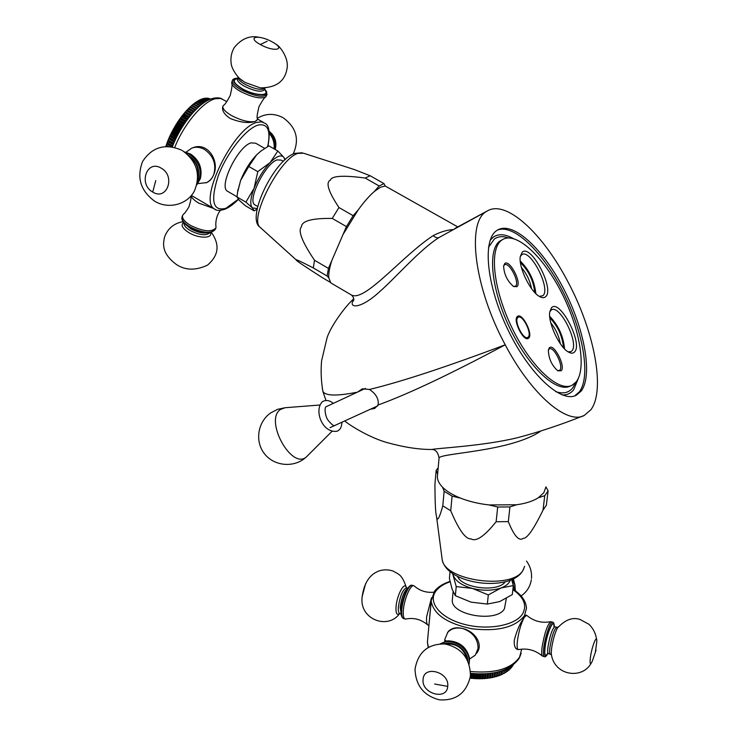 <?xml version="1.0" encoding="UTF-8"?>
<svg xmlns="http://www.w3.org/2000/svg" width="737" height="737" viewBox="0 0 737 737"><rect width="100%" height="100%" fill="white"/><g stroke="black" fill="none" stroke-linecap="round" stroke-linejoin="round"><path stroke-width="1.11" d="M208.608 98.491L210.349 99.219M257.25 119.956L255.223 121.448C249.124 122.563 241.192 120.573 231.427 115.497C225.319 111.867 222.473 108.781 222.896 106.229L222.703 106.754C221.883 110.707 224.416 114.631 230.294 118.519C240.446 122.545 248.756 123.521 255.223 121.448L257.36 119.68L257.36 118.39C256.679 117.902 257.204 114.014 258.954 106.718C262.612 100.131 264.896 96.869 265.79 96.952C260.631 99.173 252.174 97.33 240.409 91.425C235.361 88.495 232.468 85.861 231.74 83.511C232.441 84.064 231.943 88.053 230.257 95.46C226.674 102.065 224.453 105.317 223.597 105.207L222.896 106.229M192.79 147.769C207.659 141.587 219.746 160.952 213.776 174.476C212.311 178.409 209.944 181.118 206.682 182.61L197.838 183.624M228.157 191.638L227.374 191.178C218.428 186.36 238.033 146.193 251.077 142.867L255.711 143.236L264.721 148.395M237.489 192.772L240.603 180.482C244.666 170.385 250.018 161.827 256.669 154.807L260.824 151.14M257.176 208.543L252.321 207.862L245.9 202.141L236.992 196.954L237.692 191.454L240.603 180.482L248.774 166.451L256.669 154.807L261.138 150.892L268.922 145.908L277.84 151.002L283.846 157.34L284.869 159.865M245.9 202.141L254.072 188.285L257.803 171.647L248.774 166.451M257.803 171.647L270.157 162.545L277.84 151.002M257.047 209.179L254.201 210.893L252.321 207.862C249.806 204.693 250.387 198.161 254.072 188.285C258.19 178.188 263.551 169.611 270.157 162.545C276.661 156.097 281.221 154.365 283.846 157.34L285.155 159.607M255.481 205.218L254.79 204.812C246.978 200.602 265.394 163.319 277.075 159.901L281.193 160.113L283.321 161.339M254.201 210.893L245.513 205.835L239.092 200.169L236.992 196.954M260.87 228L259.839 227.07C249.207 218.161 279.784 158.575 297.877 153.388L303.46 153.195L354.442 169.593L370.131 175.747L365.202 178.059C343.359 175.102 331.742 175.811 330.36 180.16C325.496 182.481 328.361 191.611 338.965 207.539L353.152 215.683L346.436 226.591L331.779 260.631C329.457 267.992 328.462 273.731 328.794 277.849L330.83 282.925L331.89 283.552M338.965 207.539L332.249 218.419C311.926 218.152 301.663 220.953 301.461 226.821C297.739 230.69 302.087 241.837 314.506 260.262L313.308 267.918C300.189 261.156 294.616 258.595 296.578 260.235C295.003 259.848 303.598 265.652 322.382 277.674L330.185 282.243M370.131 175.747L383.977 183.596L379.15 185.973L374.341 191.473C369.357 195.775 363.949 201.956 358.127 210.008L343.009 234.55M365.202 178.059L379.15 185.973M383.977 183.596L385.258 186.037L380.532 187.17L374.341 191.473M350.388 294.395L351.494 295.04C364.99 302.327 402.264 255.73 433.209 235.61C440.09 232.054 446.64 230.045 452.868 229.585M385.258 186.037L457.714 226.876M313.308 267.918L327.127 276.016L328.435 268.397L314.506 260.262M328.794 277.849L327.127 276.016M331.779 260.631L328.435 268.397M332.249 218.419L346.436 226.591M358.127 210.008L353.152 215.683M353.852 299.268L353.447 299.913C348.094 308.379 360.089 309.383 378.689 292.561C396.81 276.697 418.994 250.322 439.059 237.489L439.059 237.489C437.382 238.254 435.438 237.627 433.209 235.61M357.675 392.029L362.346 388.795L369.421 389.468C376.091 393.88 378.975 399.058 378.09 405L374.691 408.427L370.352 409.247M357.344 392.176C336.901 396.211 325.413 395.953 322.88 391.411L322.281 387.855M486.549 211.427L487.765 210.699C507.093 199.838 543.805 234.845 568.411 282.741C594.142 331.235 605.703 389.809 590.936 409.708L584.294 415.419C567.324 425.056 531.506 394.968 505.232 344.805C473.974 287.154 466.484 221.92 486.549 211.427L439.16 237.434M378.09 405C408.326 394.028 450.703 373.963 505.232 344.805C446.511 366.906 401.241 381.794 369.421 389.468M517.337 316.523L517.779 316.21C522.607 313.068 533.229 334.285 528.733 338.071L528.226 338.44C523.408 341.673 512.666 320.061 517.337 316.523M584.294 415.419C561.253 424.641 539.042 432.048 517.641 437.667C483.021 446.134 437.363 448.114 431.818 449.478L431.477 449.469M501.685 240.179L503.196 239.23C517.199 231.98 543.611 257.185 561.52 292.506C579.577 327.725 586.845 368.288 576.242 381.803L572.152 385.211C558.904 392.563 531.018 367.137 512.16 328.177C493.145 289.309 489.027 248.866 501.685 240.179M551.469 307.78C559.641 298.245 583.243 343.322 574.639 351.899C573.193 353.548 571.101 353.576 568.365 352C559.3 347.21 547.757 322.318 549.765 311.889L551.469 307.78M549.24 347.947L548.356 350.158C548.614 358.504 551.746 365.386 557.78 370.803L561.262 370.757C565.915 366.086 553.496 342.493 549.24 347.947M522.247 252.137C531.082 243.744 554.915 289.254 545.647 296.698C544.192 298.052 542.156 297.988 539.558 296.523C530.345 291.806 518.397 267.098 520.258 256.605L522.247 252.137M516.932 286.684L513.597 286.518C507.378 281.202 504.053 274.376 503.611 266.039L504.725 263.533C509.516 258.973 522.118 282.916 516.932 286.684M496.655 230.607L498.148 229.686C514.094 221.469 543.943 250.046 564.173 289.834C584.57 329.503 592.999 375.437 581.152 391.117L576.325 395.207C561.354 403.554 529.599 374.682 508.152 330.213C486.531 285.855 482.155 240.096 496.655 230.607M516.6 504.771L509.93 506.927L508.318 521.621C514.076 535.965 519.069 541.529 523.279 538.314C527.13 538.627 533.708 529.221 543.022 510.115L544.744 495.688L548.088 490.86L545.942 486.89L543.851 492.666L538.314 497.77C533.026 501.132 525.785 503.472 516.6 504.771L489.046 504.937C478.617 503.758 469.137 501.492 460.588 498.157C452.702 495.006 446.705 491.367 442.587 487.24C439.298 483.877 437.557 480.524 437.354 477.161L437.621 474.204L436.157 470.372L438.193 467.765M540.82 430.979L539.963 431.661C509.055 451.836 440.744 452.979 439.068 457.944L439.059 457.999M544.744 495.688L538.314 497.77M543.022 510.115L546.366 505.186L548.088 490.86M524.633 566.292L523.03 570.189C512.878 589.941 445.231 581.189 442.218 559.88L436.442 515.937C435.567 513.753 435.051 503.288 434.913 484.531L436.157 470.372M442.587 487.24L444.125 491.284L442.799 505.822C439.188 518.876 437.069 522.247 436.442 515.937M508.318 521.621L496.13 521.732C484.467 536.269 476.102 541.99 471.035 538.885C465.6 539.337 458.829 529.958 450.722 510.741L452.094 496.13L460.588 498.157M452.094 496.13L444.125 491.284M489.046 504.937L497.696 507.001L496.13 521.732M509.93 506.927L497.696 507.001M450.722 510.741L442.799 505.822M505.214 581.806C498.221 592.548 462.154 588.467 457.576 576.445M510.262 580.203C509.156 583.446 506.126 586.026 501.169 587.923C492.684 590.807 483.113 590.982 472.445 588.439C462.081 585.528 455.742 581.263 453.421 575.643L452.997 573.764M511.681 579.623L513.321 585.583L501.169 587.923L488.309 594.925L472.445 588.439L456.231 586.597L452.582 573.478M456.231 586.597L455.346 595.699L452.122 589.204L449.404 578.379L450.049 571.571M488.309 594.925L487.341 604.073L471.044 602.157L455.346 595.699M513.321 585.583L512.298 594.612L499.668 601.585L487.341 604.073M452.463 598.472L452.288 600.296C451.136 615.377 497.042 622.922 504.43 608.753L506.356 598.389M428.952 625.188L431.191 601.724M518.249 649.629C517.116 649.122 516.84 646.238 517.402 640.978C518.793 631.25 521.077 623.391 524.247 617.403C520.073 623.124 516.757 630.706 514.297 640.14C513.947 645.363 514.96 648.449 517.356 649.38L518.719 649.592C527.397 648.007 535.265 650.145 542.312 655.994L544.33 656.685C545.196 657.275 546.347 656.252 547.775 653.618M447.46 632.705L448.584 631.158C452.067 627.823 456.829 626.966 462.9 628.606C474.757 631.25 483.997 644.396 476.59 653.268M526.605 615.303L524.247 617.403L525.776 615.091L527.001 615.57C533.883 621.263 541.723 623.309 550.53 621.706L552.603 622.12C550.502 620.886 544.993 636.823 543.713 648.044C543.095 653.332 543.298 656.206 544.33 656.685M470.722 673.332L470.059 678.068M473.338 673.627L472.841 678.344L471.91 678.399L471.155 678.316L471.662 673.452M471.155 678.316L470.234 678.058M471.91 678.399L472.417 673.535M475.945 673.83L475.448 678.537L473.827 678.574L474.333 673.71M473.827 678.574L472.841 678.344M474.582 678.63L475.098 673.775M478.553 673.95L478.055 678.63L477.254 678.768L476.498 678.731L477.005 673.885M476.498 678.731L475.448 678.537M477.254 678.768L477.769 673.922M481.132 673.986L480.635 678.63L479.151 678.795L479.667 673.977M479.151 678.795L478.055 678.63M479.907 678.795L480.423 673.986M483.684 673.94L483.186 678.537L481.786 678.768L482.302 673.968M481.786 678.768L480.635 678.63M482.532 678.74L483.048 673.959M486.19 673.811L485.692 678.344L484.384 678.63L484.9 673.885M484.384 678.63L483.186 678.537M485.121 678.574L485.628 673.839M488.64 673.6L488.152 678.058L486.936 678.399L487.452 673.71M486.936 678.399L485.692 678.344M487.654 678.316L488.161 673.646M491.026 673.314L490.547 677.681L489.432 678.077L489.939 673.452M489.432 678.077L488.152 678.058M490.133 677.966L490.639 673.36M493.339 672.955L492.869 677.211L491.855 677.653L492.362 673.111M491.855 677.653L490.547 677.681M492.537 677.524L493.035 673.001M495.568 672.522L495.107 676.658L494.205 677.146L494.702 672.697M494.205 677.146L492.869 677.211M494.859 676.981L495.347 672.568M497.696 672.033L497.254 676.013L496.471 676.538L496.95 672.218M496.471 676.538L495.107 676.658M497.088 676.354L497.567 672.061M499.732 671.49L499.225 675.645L498.627 675.847L499.096 671.665M498.627 675.847L497.254 676.013M499.225 675.645L499.686 671.499M501.694 670.873L501.252 674.843L500.681 675.083L501.142 671.057M500.681 675.083L499.299 675.285M503.583 670.2L502.625 674.226L503.058 670.394M502.625 674.226L501.289 674.475M505.342 669.491L504.449 673.296L504.854 669.693M504.449 673.296L503.205 673.572M506.964 668.754L506.135 672.291L506.512 668.966M506.135 672.291L504.992 672.595M508.438 668.008L507.692 671.223L508.033 668.219M507.692 671.223L506.641 671.536M509.764 667.271L509.101 670.09L509.405 667.473M509.101 670.09L508.162 670.412M510.934 666.552L510.363 668.892L510.612 666.755M510.363 668.892L509.543 669.214M511.929 665.88L511.478 667.648L511.662 666.064M511.478 667.648L510.769 667.962M513.256 664.903L512.436 666.359L512.547 665.437M512.436 666.359L511.847 666.644M550.53 621.706C547.13 625.298 544.293 633.931 542.017 647.593C541.483 652.171 541.575 654.981 542.312 655.994M431.283 598.573L426.659 616.593C426.299 620.886 426.631 623.64 427.635 624.865L428.925 625.455M433.78 592.226C426.373 592.889 419.97 590.89 414.544 586.201L413.844 585.749C410.592 584.248 404.079 599.347 403.332 610.328C402.973 615.506 403.581 618.398 405.147 619.016L405.986 618.988C414.019 617.477 421.232 619.43 427.635 624.865M514.877 590.466L511.948 580.498M444.752 641.448L444.798 639.394L447.764 632.346C451.541 628.366 456.59 627.123 462.9 628.606C472.961 632.282 478.018 638.905 478.064 648.468L475.356 655.092L469.626 658.989M469.101 664.194L469.58 658.454C466.843 647.381 459.722 641.512 448.216 640.831L445.774 641.089L445.424 640.324L444.835 641.42M440.275 643.797L448.216 640.831M549.793 311.723L551.469 309.844C559.936 304.335 579.439 343.553 571.884 350.867L570.871 351.678L568.089 351.825M549.682 316.293C558.434 325.432 563.4 336.293 564.551 348.896M549.848 317.877C557.9 326.224 562.432 336.173 563.455 347.726M550.797 322.843C555.726 329.015 558.895 335.98 560.332 343.746M557.66 370.729L559.834 370.214C563.86 366.289 553.846 345.966 549.332 348.914L548.383 349.992M520.267 256.504L521.989 254.523C530.714 248.83 551.184 289.19 542.893 295.684L539.355 296.403M535.845 293.621C534.491 280.898 529.286 270.018 520.23 260.99M534.721 292.478C533.524 280.806 528.761 270.838 520.414 262.584M531.543 288.628C529.986 280.705 526.614 273.657 521.428 267.476M503.629 265.928L504.615 264.758C509.331 261.653 520.129 282.87 515.513 286.159L513.542 286.481M191.012 195.941C192.108 198.308 194.679 200.704 198.714 203.108L213.629 208.46M182.122 216.696L182.021 216.982C181.191 220.179 183.808 223.68 189.842 227.475C202.62 233.804 211.132 234.412 215.379 229.29C211.27 233.951 202.767 233.141 189.851 226.849C184.029 223.247 181.422 219.948 182.021 216.982L182.573 215.49C181.975 218.456 184.591 221.736 190.413 225.347C203.338 231.639 211.841 232.459 215.941 227.807L215.969 225.973C215.609 226.563 215.222 216.475 220.391 210.386M182.573 215.49L183.587 214.006C184.057 214.181 185.77 211.943 188.736 207.29C190.69 201.477 191.39 197.765 190.837 196.143M231.814 82.074L231.74 83.511M266.951 94.64L265.79 96.952M186.056 152.218L191.777 148.1C195.968 146.626 200.215 147.087 204.527 149.473C213.435 155.829 216.512 164.167 213.776 174.476C212.201 178.501 209.584 181.311 205.936 182.887L206.682 182.61M196.825 184.821L200.381 178.63C202.583 168.395 199.331 160.205 190.616 154.07L184.434 151.914M274.035 148.828C274.671 143.098 273.095 137.957 269.309 133.406M166.304 146.451L166.286 145.106L168.616 146.46M166.046 145.806L167.124 146.433M209.778 98.813L210.579 99.126M209.907 98.767L210.561 99.136M208.866 98.38L210.432 99.191M207.935 100.324L203.956 98.353L207.659 100.462M204.693 98.472L205.291 98.132L208.58 100.002M208.811 99.891L205.291 98.132M206.056 98.316L209.345 99.642M209.538 99.559L206.563 98.058M207.364 98.325L209.944 99.384M210.082 99.329L207.751 98.141M203.265 98.786L203.956 98.353M201.781 99.265L202.961 98.62L206.922 100.868M202.555 98.74L206.609 101.052M200.252 99.891L201.523 99.117L205.78 101.54M201.1 99.283L205.43 101.752M198.677 100.683L200.031 99.762L204.536 102.332M199.598 99.983L204.158 102.581M197.065 101.614L198.493 100.573L203.2 103.254M198.041 100.831L202.804 103.539M195.425 102.701L196.908 101.522L201.791 104.313M196.447 101.826L201.376 104.636M193.748 103.935L195.287 102.627L200.317 105.492M194.826 102.968L199.884 105.861M197.258 108.219L192.099 105.271L193.177 104.249L193.647 103.871L198.787 106.81M193.177 104.249L198.345 107.206M195.729 109.721L190.459 106.708L191.5 105.677L191.979 105.253L197.221 108.256M191.5 105.677L196.77 108.689M194.172 111.333L188.81 108.265L190.293 106.773L195.627 109.822M189.814 107.224L195.167 110.292M192.606 113.065L187.161 109.951L188.608 108.413L194.015 111.508M188.073 108.965L188.81 108.265M188.128 108.91L193.545 112.015M191.021 114.898L185.512 111.738L186.922 110.181L192.385 113.314M186.443 110.707L191.924 113.839M189.437 116.833L183.881 113.645L184.204 113.249L185.236 112.061L190.754 115.221M184.766 112.614L190.293 115.783M187.871 118.86L182.454 115.405L183.568 114.042L189.133 117.229M183.098 114.622L188.672 117.819M186.314 120.969L180.676 117.727L181.928 116.124L187.52 119.33M181.928 116.124L182.269 115.645M181.468 116.732L187.06 119.947M184.784 123.153L179.119 119.901L180.307 118.289L185.927 121.513M180.307 118.289L180.676 117.727M179.856 118.915L185.475 122.149M183.292 125.41L177.599 122.139L178.732 120.536L184.37 123.779M178.732 120.536L179.119 119.901M178.29 121.19L183.928 124.433M181.827 127.722L176.134 124.433L177.193 122.849L182.84 126.101M177.193 122.849L177.599 122.139M176.76 123.521L182.417 126.773M180.418 130.081L174.706 126.792L175.701 125.226L181.366 128.487M175.701 125.226L176.134 124.433M175.286 125.916L180.952 129.178M179.054 132.476L173.352 129.178L174.273 127.648L179.929 130.919M174.273 127.648L174.706 126.792M173.877 128.349L179.533 131.619M177.755 134.899L172.053 131.61L172.9 130.117L178.557 133.379M172.9 130.117L173.352 129.178M172.522 130.827L178.179 134.088M176.511 137.34L170.846 134.014L171.592 132.605L177.249 135.875M171.592 132.605L172.053 131.61M171.242 133.323L176.889 136.585M175.342 139.781L169.722 136.409L170.367 135.12L176.005 138.372M170.367 135.12L170.827 134.051M170.035 135.838L175.664 139.09M174.236 142.223L168.672 138.805L169.215 137.635L174.835 140.887M169.215 137.635L169.676 136.511M168.902 138.353L174.512 141.596M173.213 144.645L167.612 141.403L168.147 140.141L173.739 143.383M168.147 140.141L168.607 138.961M167.861 140.859L173.444 144.093M171.822 146.783L166.719 143.826L167.17 142.637L172.725 145.862M167.17 142.637L167.612 141.403M166.912 143.346L172.458 146.562M166.286 145.106L166.719 143.826M528.208 337.095L527.756 337.426C523.381 340.365 513.615 320.733 517.862 317.509L518.258 317.223C522.653 314.358 532.307 333.658 528.208 337.095M174.761 147.409C183.697 124.406 202.961 101.531 215.305 98.749L220.667 98.454L226.885 101.632M215.536 209.594L214.255 208.829C197.967 200.528 233.629 127.565 256.9 122.397L261.377 121.835L264.869 123.208C269.263 125.143 270.276 132.9 267.909 146.479M238.263 199.257L225.973 208.258C212.846 211.759 210.248 201.026 218.18 176.06C226.729 153.075 245.891 128.708 257.886 125.143C267.734 123.07 271.004 130.219 267.688 146.599M353.447 299.913L353.41 300.991C354.211 299.111 353.567 297.131 351.494 295.04L330.83 282.925M503.196 239.23L499.889 241.073C487.185 249.788 491.257 290.212 510.262 329.052C529.111 367.984 557.015 393.374 570.309 386.004L570.908 385.746M555.643 391.587C563.04 394.12 568.734 392.885 572.723 387.883L575.717 382.429M508.438 237.913C502.837 235.96 498.12 236.337 494.287 239.055L488.511 247.319M578.352 378.357L573.699 389.744C570.797 393.438 566.919 395.161 562.073 394.894M490.142 240.299L493.283 237.148C498.525 233.555 505.177 234.016 513.247 238.521M497.475 230.073C513.947 223.504 543.39 252.579 563.151 292.027C583.059 331.374 591.074 376.395 579.319 391.9L574.657 395.898M522.275 571.516C509.35 591.949 447.516 584.846 442.218 559.88L441.878 557.227M512.86 589.609C523.823 597.21 527.13 605.197 522.791 613.562C515.918 625.455 487.802 630.771 463.895 624.23C439.86 617.864 427.34 601.926 436.064 590.844C439.04 587.002 443.72 583.98 450.114 581.779M512.915 589.149C521.52 594.621 526.043 601.005 526.476 608.329L524.44 615.727C515.255 627.362 497.788 631.72 472.048 628.808C447.037 623.576 433.402 614.289 431.145 600.95L431.431 597.799M521.621 649.472L519.567 657.192C511.137 668.901 494.767 673.664 470.455 671.49M428.4 647.27L427.414 642.231L427.709 638.951M552.603 622.12C553.671 622.295 554.224 623.751 554.242 626.505C554.298 615.754 546.568 633.258 544.919 647.805C544.127 656.031 545.058 657.966 547.729 653.627M554.012 626.339C553.791 617.191 546.614 633.986 545.076 647.51C544.321 655.092 545.131 657.137 547.49 653.664M553.957 627.279L553.948 626.293L554.86 626.772C552.253 628.679 549.959 635.395 547.969 646.948C547.49 651.066 547.637 653.314 548.429 653.682L547.407 653.664L547.867 652.789M554.86 626.772L556.757 627.279C554.169 629.177 551.884 635.911 549.894 647.464C549.406 651.582 549.553 653.83 550.336 654.198L551.258 654.705L551.258 653.673L551.571 655.525M558.406 626.736L557.338 628.164C554.777 633.295 552.851 640.121 551.562 648.661L551.258 653.673C553.911 675.783 581.99 679.68 591.019 663.503M596.058 650.181L592.345 661.089C590.3 665.428 589.637 664.277 590.374 657.616C591.885 645.971 597.504 632.493 596.73 642.231L595.404 651.858M405.147 619.016L403.581 618.592C402.006 617.974 401.398 615.082 401.757 609.904C402.494 598.923 409.017 583.833 412.278 585.344L413.844 585.749M401.232 609.223C402.899 597.394 405.894 589.701 410.214 586.127M401.131 613.801L400.182 607.325C401.637 597.228 404.18 590.871 407.81 588.255M401.14 613.958L399.841 613.608C398.597 613.129 398.118 610.872 398.395 606.846C400.127 595.643 402.863 589.287 406.621 587.785L406.336 587.748M399.841 613.608L399.555 613.571C396.893 615.588 395.723 613.377 396.036 606.938C396.764 595.229 404.613 580.747 406.336 587.684M365.626 583.621L362.097 596.813M512.187 579.402L514.813 584.763L515.338 590.254M513.367 578.84L515.117 585.685M468.889 663.549L469.018 662.6C471.081 649.371 451.523 636.317 440.938 643.779M467.802 660.868C467.774 650.052 453.55 640.011 443.766 643.852M467.111 659.477C463.822 648.33 456.544 643.171 445.268 644.009M447.728 686.396C446.862 700.97 421.177 693.563 423.084 679.394C423.729 664.783 449.717 672.052 447.728 686.396L434.618 684.01M207.733 232.809C202.786 233.601 197.138 232.275 190.8 228.829L185.586 224.435M209.861 232.689C206.305 235.978 199.736 235.26 190.164 230.524C185.706 227.77 183.67 225.227 184.057 222.915M210.46 232.597C213.057 238.631 198.732 238.742 188.819 232.606C182.232 228.313 180.519 224.923 183.66 222.445M232.413 80.453L232.339 80.665C231.962 83.106 234.854 86.137 241.036 89.767C254.597 96.363 263.266 97.901 267.052 94.382L264.675 89.03M237.673 78.269C231.215 79.347 232.606 82.83 241.865 88.716C255.426 96.667 272.653 96.823 264.62 89.159M237.544 78.592C231.971 79.845 233.509 83.189 242.16 88.643C254.855 96.086 271.317 96.556 264.5 89.481M237.443 78.877L237.378 79.052C237.093 80.95 239.35 83.309 244.159 86.128C254.707 91.259 261.451 92.466 264.399 89.748L265.025 88.09C261.828 90.54 255.103 89.269 244.859 84.248C240.05 81.429 237.784 79.071 238.069 77.182L237.351 79.154M258.586 37.182C249.594 35.385 241.515 38.794 234.366 47.389C231.354 52.53 230.312 58.103 231.261 64.101C231.427 67.067 235.665 75.874 242.224 80.729L238.954 78.011L244.951 82.424L260.281 87.878L263.395 88.09L260.281 87.878C275.693 87.841 284.565 81.669 286.877 69.361C289.678 58.039 278.816 45.049 276.393 44.644M272.404 42.009C286.656 49.655 274.238 52.456 260.29 44.506L267.135 41.29M271.806 41.687C258.254 34.197 246.259 36.878 260.29 44.506M197.092 183.688C202.786 172.486 200.307 162.711 189.639 154.383L185.392 152.614M197.691 179.671C200.353 169.722 197.378 161.661 188.773 155.489L188.525 155.341M197.774 177.405C199.183 169.243 196.632 162.453 190.109 157.036M152.725 192.053C138.151 184.241 146.866 159.155 161.219 168.156C175.977 176.134 166.894 201.164 152.725 192.053L155.747 180.574M269.208 132.19C273.777 137.073 275.61 142.748 274.708 149.215M269.069 131.186C275.058 136.078 277.103 142.177 275.196 149.491M319.766 405.018L285.136 407.727L280.521 409.422C263.818 420.21 292.119 471.072 306.684 456.627L331.88 431.449M172.338 146.875C180.823 124.341 199.165 101.78 212.68 98.436M213.03 98.343C216.862 97.551 219.866 97.735 222.067 98.878M257.443 118.989L263.192 122.259M191.408 195.462L214.255 208.829C216.098 210.782 219.746 210.874 225.19 209.115C229.336 207.309 233.74 204.066 238.383 199.386M227.374 191.178L237.01 196.779M237.894 189.713L237.692 191.454M254.79 204.812L257.646 206.471M296.578 260.235L259.839 227.07C246.14 217.774 273.832 160.565 294.376 153.489M294.699 153.37L302.207 152.789M325.957 400.495L322.88 391.411C321.12 380.918 320.687 370.711 321.599 360.798L327.09 337.675C330.609 326.638 344.769 306.73 353.797 298.752M344.676 420.965C352.277 427.193 371.485 438.248 386.999 442.559C403.968 447.258 418.902 449.561 431.818 449.478C435.549 449.404 437.962 452.223 439.068 457.944L437.354 477.161M576.325 395.207L574.851 395.833M487.765 210.699L454.895 228.452M523.629 569.157L522.855 570.613M452.288 600.296L453.108 591.765M450.031 581.392C443.075 583.658 437.898 586.938 434.498 591.231L431.145 600.95L427.414 642.231L428.197 647.381M521.16 653.341L519.373 657.938M519.041 658.51C510.022 670.642 493.836 675.58 470.501 673.305M548.429 653.682L550.336 654.198M556.757 627.279L557.798 627.279L557.338 628.164C565.122 619.679 572.76 616.814 580.231 619.568L588.983 624.285C593.156 628.375 595.699 633.415 596.601 639.394M403.581 618.592C401.361 617.293 400.55 614.234 401.158 609.416C402.015 598.103 408.436 583.391 412.278 585.344M407.902 588.126L406.621 587.785M399.638 613.58C388.15 629.969 359.619 619.651 362.051 597.523C363.875 582.847 369.882 573.865 380.08 570.595C384.447 569.471 388.767 569.618 393.033 571.037C398.828 574.436 401.969 574.234 406.409 587.711M512.298 579.346L514.868 584.662L515.347 590.19M531.497 578.416C531.957 572.023 530.29 566.246 526.485 561.069M521.087 595.938C526.789 592.023 530.198 586.634 531.331 579.761M447.764 632.346L448.584 631.158M470.234 676.962C466.143 693.231 455.89 700.859 439.482 699.837C423.858 695.82 415.705 685.622 415.014 669.251C418.017 652.107 428.013 643.687 445.028 643.981C461.325 647.666 469.791 658.03 470.427 675.074M215.379 229.29L215.812 228.138M183.089 221.671C174.061 223.256 167.898 228.323 164.609 236.853C162.711 244.592 162.011 253.685 176.318 264.445C185.171 270.415 195.554 270.672 207.447 265.2C216.319 257.462 221.736 247.144 211.381 232.404M237.719 78.131C234.357 78.315 232.56 79.154 232.339 80.665L231.731 82.304M182.601 150.726C196.991 161.421 200.934 174.835 194.411 190.975C187.244 204.794 168.073 209.603 154.558 201.127C140.472 190.671 136.492 177.433 142.619 161.431C152.283 146.856 165.337 143.135 181.781 150.256M269.189 132.043C273.878 136.953 275.749 142.692 274.781 149.261M293.151 154.015C299.673 139.505 296.403 127.455 283.321 117.883M282.695 117.524C274.035 113.129 265.587 113.378 257.351 118.261M167.704 141.191L168.469 139.284M168.672 138.805L169.602 136.677M169.722 136.409L170.8 134.116M170.846 134.014L179.109 119.919M179.146 119.864L180.629 117.791M180.768 117.607L182.186 115.737M182.454 115.405L183.771 113.774M184.305 113.129L185.374 111.886M186.148 111.02L186.995 110.099M166.009 145.908L166.433 144.627M166.811 143.558L167.41 141.937M527.618 337.491L525.886 338.283M377.676 405.903L330.01 427.653M518.258 317.223L516.526 318.025M365.423 388.417L326.003 406.778M285.136 407.727L277.536 409.348L270.636 412.95C257.83 421.85 254.716 441.012 264.141 453.329C273.363 465.802 292.617 468.124 304.731 458.34M337.095 431.237C322.281 433.384 313.944 410.573 322.161 401.914L323.322 401.195C326.583 399.813 329.927 400.532 333.354 403.351M325.865 406.888C324.142 408.022 325.404 417.262 328.343 420.597C331.945 424.816 334.091 426.447 334.791 425.479L334.957 425.332M337.362 431.117L338.771 430.205M341.996 422.19C341.627 426.327 340.614 428.943 338.965 430.04"/></g></svg>
